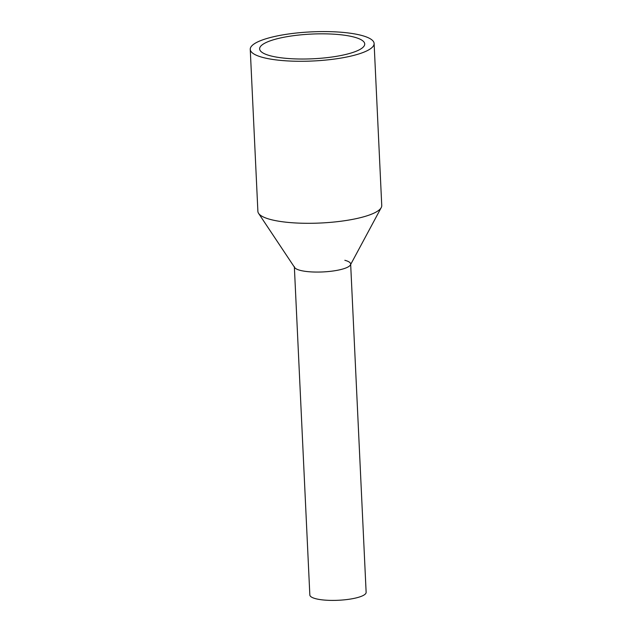 <?xml version="1.0" encoding="UTF-8"?>
<svg xmlns="http://www.w3.org/2000/svg" width="632" height="632" viewBox="0 0 632 632"><rect width="100%" height="100%" fill="white"/><g stroke="black" fill="none" stroke-linecap="round" stroke-linejoin="round"><path stroke-width="0.95" d="M350.673 264.46L366.133 592.334A28.179 6.628 177.3 0 1 331.263 600.4A28.179 6.628 177.3 0 1 309.838 594.989L294.37 267.115M344.835 260.289A28.179 6.628 177.3 0 1 350.649 263.994A28.179 6.628 177.3 0 1 315.779 272.06A28.179 6.628 177.3 0 1 294.354 266.649M250.248 49.351L257.888 211.372A61.999 14.575 -2.7 0 0 258.591 213.379L294.67 267.557A28.179 6.628 -2.7 0 0 315.779 272.06A28.179 6.628 -2.7 0 0 350.42 264.934L381.238 207.596A61.999 14.575 -2.7 0 0 381.752 205.534L374.112 43.513A61.999 14.575 177.3 0 1 297.396 61.264A61.999 14.575 177.3 0 1 250.248 49.351A61.999 14.575 177.3 0 1 326.965 31.6A61.999 14.575 177.3 0 1 374.112 43.513M258.591 213.379A61.999 14.575 -2.7 0 0 305.035 223.286A61.999 14.575 -2.7 0 0 381.238 207.596M324.73 33.844A52.606 12.371 177.3 0 1 364.727 43.956A52.606 12.371 177.3 0 1 299.631 59.013A52.606 12.371 177.3 0 1 259.633 48.909A52.606 12.371 177.3 0 1 324.73 33.844"/></g></svg>
